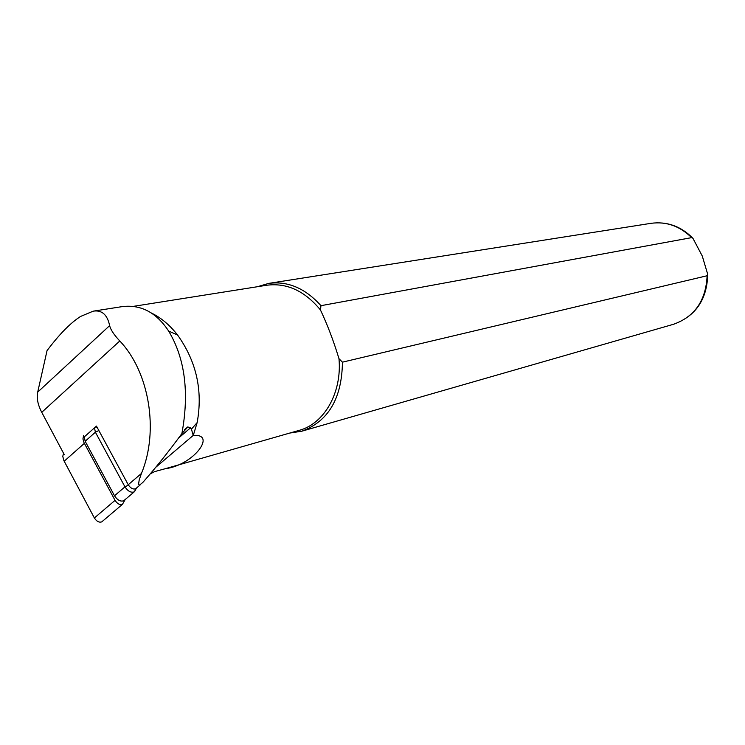 <?xml version="1.0" encoding="UTF-8"?>
<svg xmlns="http://www.w3.org/2000/svg" width="745" height="745" viewBox="0 0 745 745"><rect width="100%" height="100%" fill="white"/><g stroke="black" fill="none" stroke-linecap="round" stroke-linejoin="round"><path stroke-width="1.12" d="M82.909 438.125L96.45 426.093L128.233 484.725C130.571 488.236 133.038 489.577 135.627 488.767L136.205 488.273M64.294 454.664L41.748 412.33C37.818 404.777 36.477 398.044 37.706 392.121L47.037 350.644C59.265 334.337 70.44 322.939 80.572 316.457L93.153 311.177L121.975 306.651C140.74 304.239 156.282 312.36 168.631 331.05C185.002 358.364 189.416 392.541 181.882 433.599L181.007 434.773C167.979 452.494 155.249 468.382 142.826 482.434L139.464 485.163L138.523 484.464L139.194 479.966L141.429 473.466C159.169 431.057 149.345 371.96 119.787 340.977C113.938 334.728 110.558 329.616 109.645 325.621C107.327 314.623 101.823 309.808 93.153 311.177M181.882 433.599L187.824 426.95L190.524 427.835L191.428 429.148L193.253 435.518C217 433.236 194.017 465.076 165.167 468.735L154.643 471.613L150.257 473.867M151.16 312.909C160.985 317.659 169.795 325.034 177.58 335.036C196.447 361.446 202.975 390.631 197.155 422.583L193.253 435.518M257.379 286.723L268.712 283.389C287.887 280.865 305.301 288.296 320.965 305.683L691.639 237.636L692.887 238.232L702.284 256.056L707.75 274.449L707.117 275.743L342.439 362.163C341.927 398.37 328.368 421.391 301.762 431.215L289.805 433.05M342.439 362.163L338.984 358.699C342.085 392.559 324.354 423.626 299.276 430.34L165.167 468.735M133.29 306.381L266.831 285.233C286.862 282.662 304.742 290.904 320.452 309.957L320.965 305.683M338.984 358.699C333.62 341.005 327.446 324.755 320.452 309.957M124.48 500.137L123.745 500.761C120.494 501.804 117.412 500.146 114.507 495.77L85.163 441.263L84.287 436.896M136.624 487.919L134.202 491.886C130.962 492.911 127.879 491.234 124.964 486.848L95.388 432.202L94.485 427.835M125.188 499.532L122.441 504.346C119.833 505.185 117.365 503.862 115.047 500.361L84.055 442.716L82.956 439.056L83.533 435.555M102.363 521.36L101.767 521.863C99.132 522.739 96.664 521.444 94.373 517.971L63.874 460.606L62.776 456.368L63.539 453.249M141.429 473.466L128.233 484.725M119.787 340.977L41.748 412.33M190.524 427.835L178.595 438.041M109.645 325.621L37.706 392.121M707.117 275.743C705.943 300.486 694.768 316.662 673.592 324.261L301.762 431.215M268.712 283.389L651.018 223.323C666.272 221.274 679.812 226.042 691.639 237.636M193.253 435.387L155.696 467.357M98.852 430.526L95.388 432.202L85.163 441.263M114.507 495.77L124.964 486.848L128.457 485.107M135.124 488.981L135.301 490.685M95.379 427.053L97.027 427.155M94.373 517.971L115.047 500.361M64.182 461.22L84.371 443.34M187.656 427.006L184.266 429.912M177.58 335.036L168.631 331.05M197.155 422.583L191.428 429.148M707.75 274.449C706.996 299.639 695.607 316.243 673.592 324.261M651.018 223.323C666.943 221.228 680.893 226.201 692.887 238.232M140.46 484.66L135.627 488.767M134.202 491.886L123.745 500.761M122.441 504.346L101.767 521.863"/></g></svg>
